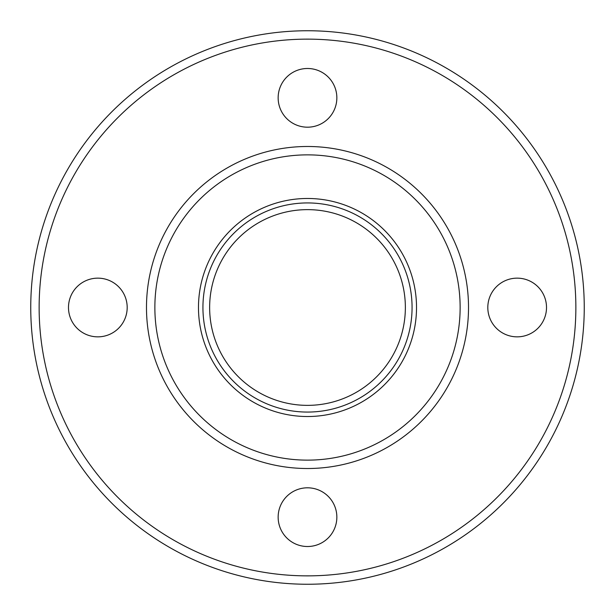 <?xml version="1.0" encoding="UTF-8"?>
<svg xmlns="http://www.w3.org/2000/svg" width="615" height="615" viewBox="0 0 615 615"><rect width="100%" height="100%" fill="white"/><g stroke="black" fill="none" stroke-linecap="round" stroke-linejoin="round"><path stroke-width="0.92" d="M127.19 307.5A29.351 29.351 0 0 1 97.839 336.851A29.351 29.351 0 0 1 68.488 307.5A29.351 29.351 0 0 1 97.839 278.149A29.351 29.351 0 0 1 127.19 307.5M307.5 487.81A29.351 29.351 0 0 1 336.851 517.161A29.351 29.351 0 0 1 307.5 546.512A29.351 29.351 0 0 1 278.149 517.161A29.351 29.351 0 0 1 307.5 487.81M487.81 307.5A29.351 29.351 0 0 1 517.161 278.149A29.351 29.351 0 0 1 546.512 307.5A29.351 29.351 0 0 1 517.161 336.851A29.351 29.351 0 0 1 487.81 307.5M307.5 127.19A29.351 29.351 0 0 1 278.149 97.839A29.351 29.351 0 0 1 307.5 68.488A29.351 29.351 0 0 1 336.851 97.839A29.351 29.351 0 0 1 307.5 127.19M307.5 198.476A109.024 109.024 0 0 0 198.476 307.5A109.024 109.024 0 0 0 307.5 416.524A109.024 109.024 0 0 0 416.524 307.5A109.024 109.024 0 0 0 307.5 198.476M307.5 412.065A104.565 104.565 0 0 0 412.065 307.5A104.565 104.565 0 0 0 307.5 202.935A104.565 104.565 0 0 0 202.935 307.5A104.565 104.565 0 0 0 307.5 412.065M307.5 209.638A97.862 97.862 0 0 0 209.638 307.5A97.862 97.862 0 0 0 307.5 405.362A97.862 97.862 0 0 0 405.362 307.5A97.862 97.862 0 0 0 307.5 209.638M307.5 584.25A276.75 276.75 0 0 0 584.25 307.5A276.75 276.75 0 0 0 307.5 30.75A276.75 276.75 0 0 0 30.75 307.5A276.75 276.75 0 0 0 307.5 584.25A276.75 276.75 0 0 0 584.25 307.5A276.75 276.75 0 0 0 307.5 30.75M307.5 460.135A152.635 152.635 0 0 0 460.135 307.5A152.635 152.635 0 0 0 307.5 154.865A152.635 152.635 0 0 0 154.865 307.5A152.635 152.635 0 0 0 307.5 460.135A152.635 152.635 0 0 1 154.865 307.5A152.635 152.635 0 0 1 307.5 154.865M307.5 575.863A268.363 268.363 0 0 0 575.863 307.5A268.363 268.363 0 0 0 307.5 39.137A268.363 268.363 0 0 0 39.137 307.5A268.363 268.363 0 0 0 307.5 575.863M307.5 468.515A161.015 161.015 0 0 0 468.515 307.5A161.015 161.015 0 0 0 307.5 146.485A161.015 161.015 0 0 0 146.485 307.5A161.015 161.015 0 0 0 307.5 468.515"/></g></svg>
